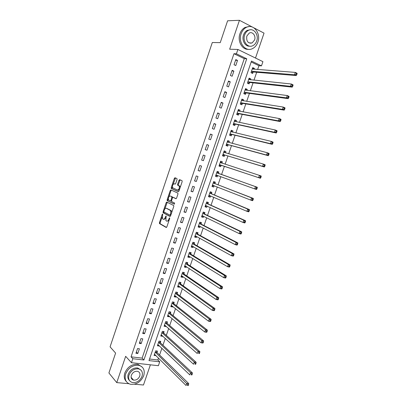 <?xml version="1.0" encoding="UTF-8"?>
<svg xmlns="http://www.w3.org/2000/svg" width="406" height="406" viewBox="0 0 406 406"><rect width="100%" height="100%" fill="white"/><g stroke="black" fill="none" stroke-linecap="round" stroke-linejoin="round"><path stroke-width="0.61" d="M162.644 214.013L162.207 214.414L159.431 222.65L159.462 223.569L166.201 227.472L166.846 226.898L169.693 218.479L169.612 217.783L168.789 219.281C168.196 220.773 167.505 221.392 166.724 221.138L165.902 220.605L166.15 215.926L165.283 217.362C164.694 218.839 164.019 219.458 163.248 219.21L162.451 218.687L162.644 214.013M132.508 379.671L133.102 379.61M177.067 179.503L176.945 178.554L175.001 177.747L174.352 178.371L171.241 187.608L171.261 188.48L178.3 191.693L178.965 191.074L182.162 181.629L182.03 180.66L179.614 179.66L178.955 180.289L177.6 184.299L177.62 185.177L179.188 186.004C179.64 188.206 179.071 189.546 177.468 190.033L172.631 187.775C172.185 185.623 172.743 184.294 174.311 183.781L175.067 184.111L175.717 183.492L177.067 179.503M236.414 53.81L237.896 49.461L262.926 61.656L261.474 65.873L251.492 61.067L148.992 360.589L159.715 361.832L158.386 365.704L131.458 362.7L132.813 358.716L143.902 360L246.752 58.789L236.414 53.81L233.968 53.709L131.072 356.833L132.813 358.716M131.458 362.7L125.657 356.321L116.755 382.614L108.904 372.972L115.608 353.083L110.077 346.841L212.308 42.518L220.24 42.635L227.604 20.792L239.449 20.3L229.659 49.207L237.896 49.461M166.8 202.071L166.166 202.66L163.075 211.836L163.1 212.739L169.936 216.434L170.586 215.845L173.758 206.466L173.732 205.553L166.8 202.071M167.15 199.742L170.251 190.536L170.896 189.927L177.828 193.089L177.95 194.068L176.59 198.098L175.925 198.712L173.098 197.367L172.448 197.976L171.555 200.615L171.672 201.594L174.671 203.081L174.225 204.142L167.176 200.63L167.15 199.742L167.851 199.945L168.287 198.656M255.501 58.038L264.037 33.13L254.024 27.907M252.324 27.019L239.449 20.3M116.755 382.614L128.819 383.695M134.487 384.208L143.47 385.01L150.387 364.811M131.072 356.833L142.12 358.133L244.275 58.657L233.968 53.709M137.786 353.519L139.4 348.774L137.558 348.541L135.944 353.291L137.786 353.519L136.37 352.032M141.151 343.628L142.77 338.873L140.933 338.619L139.314 343.385L141.151 343.628L139.72 342.192M144.526 333.712L146.15 328.946L144.313 328.672L142.689 333.453L144.526 333.712L143.074 332.321M147.911 323.77L149.535 318.984L147.708 318.695L146.079 323.486L147.911 323.77L146.439 322.42M151.301 313.797L152.935 308.996L151.108 308.687L149.474 313.493L151.301 313.797L149.814 312.493M154.706 303.795L156.34 298.983L154.519 298.654L152.879 303.475L154.706 303.795L153.199 302.536M158.117 293.766L159.761 288.94L157.939 288.59L156.3 293.421L158.117 293.766L156.594 292.553M161.542 283.703L163.187 278.866L161.375 278.496L159.725 283.342L161.542 283.703L160 282.535M164.973 273.619L166.622 268.762L164.816 268.371L163.161 273.233L164.973 273.619L163.415 272.497M168.414 263.499L170.073 258.632L168.267 258.221L166.607 263.098L168.414 263.499L166.836 262.423M171.87 253.354L173.529 248.472L171.728 248.041L170.063 252.928L171.87 253.354L170.271 252.324M175.331 243.174L176.996 238.281L175.199 237.83L173.529 242.732L175.331 243.174L173.712 242.194M178.802 232.968L180.472 228.06L178.681 227.588L177.006 232.506L178.802 232.968L177.168 232.034M182.284 222.737L183.964 217.809L182.172 217.317L180.492 222.249L182.284 222.737L180.629 221.849M185.781 212.47L187.46 207.532L185.674 207.019L183.989 211.968L185.781 212.47L184.106 211.633M189.282 202.173L190.967 197.22L189.186 196.687L187.501 201.65L189.282 202.173L187.587 201.386M192.794 191.85L194.484 186.882L192.708 186.329L191.018 191.302L192.794 191.85L191.084 191.109M196.321 181.492L198.011 176.514L196.24 175.935L194.545 180.929L196.321 181.492L194.586 180.802M199.853 171.109L201.554 166.11L199.782 165.516L198.082 170.52L199.853 171.109L198.103 170.464M203.396 160.69L205.101 155.681L203.335 155.062L201.63 160.081L203.396 160.69M206.953 150.245L208.664 145.221L206.903 144.577L205.187 149.616L206.953 150.245M210.516 139.765L212.231 134.726L210.475 134.066L208.76 139.116L210.516 139.765M214.094 129.26L215.809 124.206L214.058 123.52L212.338 128.585L214.094 129.26M217.677 118.719L219.402 113.65L217.657 112.944L215.931 118.024L217.677 118.719M221.275 108.148L223.006 103.063L221.265 102.337L219.529 107.433L221.275 108.148M224.883 97.547L226.619 92.446L224.878 91.695L223.143 96.806L224.883 97.547M228.502 86.914L230.243 81.799L228.507 81.027L226.766 86.153L228.502 86.914M232.13 76.252L233.876 71.121L232.146 70.324L230.4 75.465L232.13 76.252M235.769 65.554L237.52 60.408L235.795 59.591L234.044 64.747L235.769 65.554M149.535 359.005L157.873 359.985L158.518 358.102M159.588 354.986L161.898 348.267M162.948 345.202L165.288 338.401M166.318 335.392L168.683 328.505M169.698 325.551L172.093 318.583M173.088 315.685L175.509 308.631M176.488 305.789L178.939 298.654M179.899 295.862L182.375 288.646M183.314 285.91L185.821 278.607M186.745 275.933L189.282 268.544M190.181 265.92L192.748 258.449M193.626 255.887L196.225 248.325M197.088 245.818L199.711 238.175M200.554 235.724L203.208 227.989M204.03 225.599L206.715 217.778M207.517 215.444L210.237 207.537M211.018 205.258L213.764 197.265M214.525 195.047L217.301 186.963M218.042 184.806L220.849 176.635M221.569 174.534L224.401 166.298M225.122 164.197L227.949 155.97M228.695 153.798L231.506 145.612M232.273 143.374L235.069 135.228M235.866 132.914L238.647 124.815M239.469 122.424L242.235 114.365M243.082 111.904L245.838 103.89M246.706 101.353L249.446 93.38M250.34 90.771L253.065 82.844M253.989 80.16L256.693 72.273M257.643 69.512L258.952 65.701L251.182 61.976M157.005 352.327L157.437 351.063L155.665 350.84L154.067 355.499L155.914 355.514M160.334 342.618L160.771 341.35L159 341.106L157.401 345.78L159.172 346.019L159.264 345.75M163.674 332.879L164.11 331.611L162.344 331.352L160.74 336.036L162.507 336.29L162.618 335.96M167.023 323.115L167.46 321.846L165.699 321.562L164.09 326.267L165.851 326.536L165.988 326.145M170.383 313.325L170.819 312.052L169.063 311.752L167.445 316.462L169.206 316.756L169.363 316.299M173.748 303.505L174.189 302.226L172.433 301.907L170.814 306.637L172.57 306.946L172.748 306.423M177.128 293.66L177.569 292.376L175.818 292.041L174.194 296.781L175.945 297.111L176.143 296.527M180.513 283.784L180.954 282.5L179.208 282.14L177.579 286.895L179.33 287.245L179.548 286.595M183.908 273.883L184.354 272.593L182.609 272.218L180.975 276.983L182.72 277.354L182.964 276.638M187.318 263.956L187.76 262.657L186.019 262.261L184.385 267.046L186.126 267.432L186.39 266.651M190.734 253.994L191.175 252.694L189.44 252.283L187.8 257.074L189.536 257.48L189.825 256.638M194.154 244.006L194.601 242.707L192.87 242.27L191.226 247.081L192.957 247.503L193.271 246.594M197.59 233.993L198.042 232.689L196.311 232.232L194.662 237.053L196.387 237.5L196.722 236.52M201.036 223.95L201.488 222.64L199.762 222.163L198.108 227L199.828 227.467L200.188 226.421M204.492 213.876L204.944 212.561L203.223 212.069L201.564 216.916L203.279 217.403L203.665 216.291M207.953 203.776L208.405 202.457L206.695 201.944L205.025 206.806L206.74 207.314L207.146 206.131M211.43 193.642L211.881 192.322L210.171 191.789L208.501 196.666L210.212 197.189L210.643 195.946M214.916 183.482L215.368 182.162L213.663 181.604L211.988 186.496L213.693 187.044L214.145 185.725L212.155 186.004M218.408 173.296L218.864 171.966L217.164 171.393L215.484 176.295L217.185 176.864L217.641 175.534M221.915 163.075L222.371 161.745L220.671 161.152L218.986 166.069L220.686 166.658L221.143 165.323M224.026 151.367L225.426 152.829L225.888 151.494L224.193 150.88L222.503 155.813L224.198 156.417L224.655 155.082M228.974 142.486L229.41 141.212L227.725 140.577L226.03 145.526L227.72 146.15L228.177 144.815M232.531 132.117L232.948 130.905L231.263 130.245L229.563 135.208L231.247 135.858L231.709 134.513M236.099 121.714L236.495 120.562L234.815 119.882L233.11 124.86L234.79 125.53L235.252 124.185M239.677 111.28L240.053 110.193L238.378 109.493L236.668 114.482L238.342 115.172L238.804 113.822M243.27 100.815L243.62 99.79L241.951 99.069L240.235 104.078L241.905 104.789L242.372 103.434M246.868 90.32L247.198 89.361L245.528 88.62L243.808 93.639L245.478 94.37L245.945 93.015M250.477 79.794L250.786 78.901L249.122 78.135L247.396 83.169L249.061 83.925L249.528 82.56M254.095 69.238L254.384 68.406L252.725 67.619L250.994 72.674L252.654 73.445L253.121 72.08M258.952 65.701L261.474 65.873M157.873 359.985L159.715 361.832M142.12 358.133L143.902 360M244.275 58.657L246.752 58.789M155.843 355.717L154.463 354.347M159.172 346.019L157.777 344.684M162.507 336.29L161.096 335.001M165.851 326.536L164.425 325.282M169.206 316.756L167.759 315.543M172.57 306.946L171.109 305.774M175.945 297.111L174.468 295.979M179.33 287.245L177.833 286.154M182.72 277.354L181.208 276.303M186.126 267.432L184.593 266.427M189.536 257.48L187.988 256.521M192.957 247.503L191.393 246.584M196.387 237.5L194.809 236.622M199.828 227.467L198.235 226.629M203.279 217.403L201.665 216.611M206.74 207.314L205.111 206.563M210.212 197.189L208.562 196.484M213.693 187.044L212.028 186.379M217.185 176.864L215.5 176.245M222.371 161.745L220.656 161.192M225.888 151.494L224.158 150.986M229.41 141.212L227.664 140.75M232.948 130.905L231.181 130.483M236.495 120.562L234.709 120.191M240.053 110.193L238.251 109.864M243.62 99.79L241.798 99.511M247.198 89.361L245.356 89.127M250.786 78.901L248.924 78.713M254.384 68.406L252.507 68.269M166.896 202.787L166.196 202.589M205.101 155.681L203.32 155.107M208.664 145.221L206.862 144.698M212.231 134.726L210.409 134.254M215.809 124.206L213.972 123.784M219.402 113.65L217.545 113.279M223.006 103.063L221.123 102.743M226.619 92.446L224.716 92.177M230.243 81.799L228.319 81.581M233.876 71.121L231.933 70.954M237.52 60.408L235.556 60.296M163.567 219.291L163.958 219.397L165.612 218.398M167.049 221.224L169.008 220.509M162.106 216.997L160.137 222.833L160.167 223.752L166.511 227.426M163.851 211.805L163.887 213.003L170.215 216.398M167.257 202.295L164.785 209.034M163.877 211.257L163.953 211.937L169.886 215.099L170.342 214.683L170.733 213.536L170.642 210.602L166.287 208.253C165.516 208.029 164.836 208.654 164.257 210.125L163.877 211.257M169.952 215.114L170.774 215.281M171.697 212.561L171.352 210.8L170.363 210.364M166.729 208.374L171.073 210.562M168.957 196.677L170.951 190.749L170.251 190.536M171.383 190.15L170.951 190.749M176.163 198.696L173.738 197.555M174.443 204.101L167.262 200.706M170.21 195.996C168.647 196.484 168.099 197.813 168.561 199.985L170.378 200.96L171.022 200.356L171.89 196.829L170.748 196.154M170.449 200.98L171.474 201.016M172.697 197.519L172.596 197.037L171.799 196.748M170.916 196.205L172.499 196.956M167.851 199.945L167.962 200.909M174.895 183.964L175.26 184.106M177.61 190.079L178.178 190.252L179.482 189.541M180.168 187.521L179.894 186.222L178.909 185.775M180.147 179.878L178.305 184.517L178.325 185.395L179.614 185.994M172.362 186.562L172.053 188.77L178.513 191.683M175.529 177.965L173.083 184.436M154.503 354.235L186.105 385.522L186.846 383.401L188.729 383.579L157.158 352.601L156.472 350.941M187.765 384.66L187.465 385.507L188.222 385.578L188.516 384.731L187.765 384.66L155.234 352.103M188.222 385.578L187.465 385.507M188.729 383.579L188.516 384.731M157.812 344.582L158.071 344.618M157.832 344.516L189.815 374.885L190.556 372.754L192.439 372.957L160.487 342.887L159.776 341.213M191.48 374.007L191.185 374.86L191.936 374.941L192.236 374.088L191.48 374.007L190.556 372.754L158.568 342.375M191.936 374.941L191.185 374.86M192.439 372.957L192.236 374.088M161.136 334.879L161.492 334.93M161.172 334.767L193.535 364.218L194.281 362.081L196.159 362.304L163.831 333.148L163.09 331.458M195.21 363.324L194.91 364.177L195.662 364.268L195.961 363.411L195.21 363.324L194.281 362.081L161.908 332.621M195.662 364.268L194.91 364.177M196.159 362.304L195.961 363.411M164.471 325.15L164.932 325.221M164.526 324.993L197.27 353.514L198.016 351.368L199.889 351.616L167.181 323.379L166.414 321.679M198.95 352.606L198.651 353.464L199.402 353.56L199.701 352.702L198.95 352.606L198.016 351.368L165.262 322.841M199.402 353.56L198.651 353.464M199.889 351.616L199.701 352.702M167.815 315.391L168.368 315.467M167.886 315.188L201.016 342.776L201.767 340.629L203.629 340.898L170.515 313.559L169.744 311.869M202.706 341.852L202.406 342.715L203.152 342.821L203.452 341.959L202.706 341.852L201.767 340.629L168.622 313.031M203.152 342.821L202.883 343.045L201.016 342.776L202.406 342.715M203.629 340.898L203.452 341.959M125.662 373.916C124.282 379.229 125.814 382.665 130.26 384.228C136.325 384.883 140.811 382.041 143.714 375.712C145.15 370.231 143.496 366.76 138.75 365.288C132.833 364.857 128.469 367.734 125.662 373.916M141.988 366.857L137.888 364.36C131.986 363.923 127.631 366.785 124.83 372.952C123.749 376.484 124.251 379.351 126.347 381.554M129.438 380.493C127.829 378.91 127.428 376.798 128.23 374.175C130.26 369.704 133.417 367.638 137.69 367.973L140.704 369.896M129.001 375.063C128.002 378.915 129.118 381.396 132.356 382.513C136.715 382.959 139.938 380.904 142.024 376.347C143.054 372.409 141.877 369.907 138.482 368.841C134.198 368.511 131.042 370.587 129.001 375.063M139.735 376.123C140.395 373.596 139.644 371.982 137.477 371.292C134.706 371.064 132.66 372.398 131.346 375.296C130.696 377.788 131.422 379.387 133.523 380.102C136.325 380.376 138.395 379.047 139.735 376.123M131.798 379.037L132.66 379.102M241.154 33.739C237.84 42.498 245.468 52.338 252.42 48.649C254.932 47.431 256.739 45.279 257.846 42.204C261.225 33.505 253.496 23.33 246.3 27.4C243.925 28.664 242.209 30.775 241.154 33.739M248.954 26.598L245.067 27.43C242.697 28.689 240.986 30.795 239.936 33.749C237.216 41.082 242.164 49.963 248.426 49.314M249.812 46.172C245.224 46.797 241.529 40.306 243.529 34.941C244.295 32.8 245.539 31.272 247.264 30.369L250.203 29.795M244.661 34.936C242.26 41.26 247.767 48.395 252.811 45.695C254.608 44.807 255.902 43.259 256.693 41.052C259.13 34.764 253.567 27.451 248.401 30.348C246.675 31.257 245.427 32.784 244.661 34.936M254.582 39.976C256.145 35.921 252.568 31.226 249.254 33.074L246.828 36.038C246.173 41.26 247.929 43.569 252.09 42.96L254.582 39.976M250.741 43.305L251.172 42.95M171.17 305.606L171.819 305.682M171.256 305.353L204.771 332.007L205.527 329.85L207.385 330.144L173.91 303.759L173.083 302.028M206.471 331.068L206.167 331.935L206.913 332.047L207.212 331.184L206.471 331.068L205.527 329.85L171.997 303.191M206.913 332.047L206.634 332.296L204.771 332.007L206.167 331.935M207.385 330.144L207.212 331.184M174.529 295.796L175.285 295.867M174.631 295.497L208.542 321.207L209.298 319.04L211.15 319.355L177.29 293.903L176.427 292.158M210.247 320.253L209.943 321.116L210.684 321.242L210.988 320.375L210.247 320.253L209.298 319.04L175.377 293.325M210.684 321.242L210.399 321.516L208.542 321.207L209.943 321.116M211.15 319.355L210.988 320.375M177.904 285.956L178.757 286.022M178.021 285.606L212.323 310.367L213.079 308.195L214.931 308.535L180.68 284.027L179.782 282.261M214.033 309.397L213.729 310.27L214.469 310.402L214.774 309.534L214.033 309.397L213.079 308.195L178.767 283.434M214.469 310.402L214.17 310.702L212.323 310.367L213.729 310.27M214.931 308.535L214.774 309.534M181.284 276.085L182.243 276.141M181.421 275.694L216.114 299.496L216.875 297.319L218.717 297.679L184.075 274.121L183.142 272.33M217.834 298.512L217.53 299.384L218.266 299.532L218.57 298.659L217.834 298.512L216.875 297.319L182.167 273.512M218.266 299.532L217.961 299.856L216.114 299.496L217.53 299.384M218.717 297.679L218.57 298.659M184.674 266.189L185.74 266.224M184.826 265.747L219.92 288.595L220.681 286.408L222.518 286.793L187.486 264.184L186.511 262.372M221.646 287.595L221.336 288.468L222.077 288.62L222.381 287.747L221.646 287.595L220.681 286.408L185.578 263.56M222.077 288.62L221.757 288.976L219.92 288.595L221.336 288.468M222.518 286.793L222.381 287.747M188.074 256.267L189.247 256.277M189.44 252.288L189.866 252.385M188.242 255.775L223.731 277.653L224.498 275.461L226.335 275.872L190.901 254.217L189.891 252.395M225.467 276.638L225.163 277.516L225.898 277.679L226.203 276.801L225.467 276.638L224.498 275.461L188.998 253.583M225.898 277.679L225.569 278.059L223.731 277.653L225.163 277.516M226.335 275.872L226.203 276.801M191.485 246.315L192.769 246.3M192.855 242.326L193.119 242.331M191.673 245.777L227.563 266.681L228.329 264.484L230.156 264.915L194.332 244.224L193.302 242.438M229.304 265.651L228.994 266.534L229.73 266.701L230.035 265.823L229.304 265.651L228.329 264.484L192.424 243.575M229.73 266.701L229.39 267.107L227.563 266.681L228.994 266.534M230.156 264.915L230.035 265.823M194.905 236.333L196.301 236.287M196.276 232.333L196.727 232.45L196.326 232.237M195.108 235.749L231.4 255.673L232.171 253.466L233.993 253.923L197.768 234.206L196.727 232.45M233.151 254.628L232.841 255.511L233.572 255.694L233.881 254.811L233.151 254.628L232.171 253.466L195.865 233.541M233.572 255.694L233.227 256.125L231.4 255.673L232.841 255.511M233.993 253.923L233.881 254.811M198.336 226.325L199.843 226.243M199.711 222.315L200.158 222.437L199.742 222.224M198.554 225.69L235.252 244.63L236.023 242.418L237.845 242.9L201.214 224.158L200.158 222.437M237.008 243.57L236.703 244.458L237.429 244.645L237.738 243.762L237.008 243.57L236.023 242.418L199.316 223.478M237.429 244.645L237.074 245.107L235.252 244.63L236.703 244.458M237.845 242.9L237.738 243.762M201.777 216.286L203.396 216.165M203.157 212.267L203.604 212.394L203.183 212.191M202.01 215.601L239.119 233.557L239.89 231.334L241.707 231.841L204.67 214.079L203.604 212.394M240.88 232.481L240.57 233.369L241.296 233.567L241.606 232.679L240.88 232.481L239.89 231.334L202.772 213.383M241.296 233.567L240.931 234.054L239.119 233.557L240.57 233.369M241.707 231.841L241.606 232.679M205.228 206.223L206.964 206.05M206.608 202.188L207.055 202.32L206.629 202.132M205.477 205.487L242.996 222.442L243.773 220.214L245.579 220.742L208.141 203.969L207.055 202.32M244.767 221.351L244.453 222.244L245.178 222.452L245.488 221.559L244.767 221.351L243.773 220.214L206.243 203.264M245.178 222.452L244.803 222.965L242.996 222.442L244.453 222.244M245.579 220.742L245.488 221.559M208.684 196.128L210.547 195.905M210.075 192.084L210.516 192.221L210.085 192.043M208.953 195.342L246.884 211.298L247.66 209.065L249.467 209.613L211.617 193.835L210.516 192.221M248.66 210.186L248.35 211.084L249.071 211.303L249.385 210.409L248.66 210.186L247.66 209.065L209.719 193.114M249.071 211.303L248.685 211.846L246.884 211.298L248.35 211.084M249.467 209.613L249.385 210.409M213.546 181.949L213.987 182.091L213.556 181.924M212.439 185.172L250.781 200.112L251.563 197.874L253.364 198.448L215.104 183.669L213.987 182.091M252.573 198.991L252.258 199.889L252.979 200.117L253.288 199.219L252.573 198.991L251.563 197.874L213.211 182.933M252.979 200.117L252.583 200.686L250.781 200.112L252.258 199.889M253.364 198.448L253.288 199.219M215.637 175.854L217.743 175.509M217.027 171.784L217.469 171.931L217.032 171.779M215.936 174.966L254.699 188.897L255.481 186.648L257.272 187.247L218.601 173.474L217.469 171.931M256.49 187.755L256.176 188.658L256.896 188.897L257.211 187.998L255.481 186.648L216.708 172.723M256.896 188.897L256.49 189.49L254.699 188.897L256.176 188.658M257.272 187.247L257.211 187.998M219.565 165.826L219.123 165.673L221.402 165.298L260.408 178.264L258.622 177.64L259.409 175.387L220.214 162.486M220.524 161.588L221.955 163.136L220.26 162.542L221.986 163.176M219.443 164.734L258.622 177.64L260.825 177.64L261.139 176.737L260.424 176.488L260.109 177.392M260.424 176.488L259.409 175.387L261.195 176.016L261.139 176.737M260.825 177.64L260.408 178.264M223.061 155.62L222.625 155.462L224.919 155.051L264.342 166.998L262.56 166.353L263.352 164.09L223.736 152.214M222.96 154.473L262.56 166.353L264.057 166.09L264.768 166.348L265.082 165.44L264.372 165.181L264.057 166.09M264.372 165.181L263.352 164.09L265.133 164.745L265.082 165.44M264.768 166.348L264.342 166.998M226.122 145.257L228.446 144.775L268.29 155.701L266.514 155.026L267.305 152.757L227.264 141.917M226.132 145.221L226.573 145.384M227.538 141.115L228.882 142.465M226.487 144.186L266.514 155.026L268.011 154.747L268.726 155.016L269.041 154.113L268.33 153.838L268.011 154.747M268.33 153.838L267.305 152.757L269.082 153.438L269.041 154.113M268.726 155.016L268.29 155.701M229.634 135.005L231.978 134.467L272.248 144.363L270.472 143.668L271.269 141.389L230.806 131.59M229.654 134.949L230.09 135.117M231.065 130.833L232.349 132.072M230.024 133.863L270.472 143.668L271.984 143.374L272.69 143.653L273.01 142.745L272.299 142.46L271.984 143.374M272.299 142.46L271.269 141.389L273.04 142.09L273.01 142.745M272.69 143.653L272.248 144.363M233.156 124.723L235.526 124.134L276.217 132.99L274.451 132.27L275.248 129.986L234.353 121.232M233.181 124.652L233.617 124.825M234.597 120.521L235.82 121.653M233.572 123.51L274.451 132.27L275.968 131.965L276.674 132.255L276.993 131.341L276.283 131.047L275.968 131.965M276.283 131.047L275.248 129.986L277.014 130.712L276.993 131.341M276.674 132.255L276.217 132.99M236.693 114.411L239.078 113.766L280.201 121.582L278.44 120.836L279.237 118.547L237.911 110.843M236.723 114.325L237.155 114.502M238.139 110.183L239.301 111.208M237.129 113.132L278.44 120.836L279.962 120.516L280.668 120.815L280.988 119.897L280.282 119.597L279.962 120.516M280.282 119.597L279.237 118.547L280.998 119.298L280.988 119.897M280.668 120.815L280.201 121.582M240.235 104.073L242.646 103.368L284.195 110.138L282.439 109.366L283.241 107.067L241.484 100.429M240.271 103.961L240.707 104.149M241.692 99.81L242.793 100.739M240.697 102.718L282.439 109.366L283.972 109.031L284.672 109.341L284.992 108.422L284.291 108.113L283.972 109.031M284.291 108.113L283.241 107.067L284.997 107.844L284.992 108.422M284.672 109.341L284.195 110.138M244.021 93.73L246.224 92.944L288.204 98.658L286.453 97.856L287.26 95.552L245.062 89.98M243.833 93.573L244.265 93.766M245.26 89.411L246.29 90.244M244.275 92.279L286.453 97.856L287.991 97.511L288.691 97.831L289.016 96.907L288.316 96.587L287.991 97.511M288.316 96.587L287.26 95.552L289.006 96.354L289.016 96.907M288.691 97.831L288.204 98.658M247.787 83.347L249.807 82.484L292.224 87.138L290.483 86.311L291.29 84.001L248.655 79.5M247.401 83.154L247.833 83.352M248.832 78.982L249.797 79.723M247.863 81.804L290.483 86.311L292.026 85.95L292.726 86.28L293.046 85.356L292.35 85.027L292.026 85.95M292.35 85.027L291.29 84.001L293.03 84.829L293.046 85.356M292.726 86.28L292.224 87.138M252.42 68.518L253.314 69.177M251.456 72.887L253.405 71.999L296.258 75.582L294.523 74.729L295.335 72.41L252.258 68.99M251.466 71.304L294.523 74.729L296.075 74.354L296.771 74.699L297.096 73.77L296.4 73.425L296.075 74.354M296.4 73.425L295.335 72.41L297.07 73.268L297.096 73.77M296.771 74.699L296.258 75.582M162.755 214.566L162.207 214.414M169.728 218.347L169.16 218.189M166.206 216.434L165.643 216.281M165.851 217.514L165.283 217.362M169.368 219.438L168.789 219.281M160.238 223.818L159.533 223.63M160.137 222.833L159.431 222.65M163.887 213.003L163.182 212.81M163.78 212.028L163.075 211.836M166.866 202.863L166.166 202.66M170.926 214.845L170.342 214.683M171.312 213.693L170.733 213.536M166.993 208.451L166.287 208.253M173.804 197.575L173.098 197.367M171.586 200.523L171.022 200.356M172.479 197.884L171.911 197.717M175.011 183.999L174.311 183.781M178.427 185.481L177.721 185.263M178.305 184.517L177.6 184.299M179.66 180.513L178.955 180.289M172.053 188.77L171.352 188.562M171.941 187.821L171.241 187.608M175.052 178.589L174.352 178.371M157.158 352.601L155.381 352.378M157.041 352.413L155.265 352.19M160.487 342.887L158.721 342.649L160.487 342.887M160.37 342.7L158.599 342.461M162.055 332.879L163.821 333.138L162.065 332.89M163.709 332.966L161.943 332.702M167.181 323.379L165.42 323.1M167.059 323.196L165.298 322.922M170.54 313.579L168.784 313.285M170.418 313.407L168.657 313.107M173.91 303.759L172.154 303.439M173.783 303.587L172.032 303.272M177.29 293.903L175.539 293.568M177.163 293.736L175.412 293.401M180.68 284.027L178.929 283.672M180.548 283.865L178.802 283.51M184.075 274.121L182.335 273.745M183.948 273.959L182.203 273.583M187.486 264.184L185.745 263.788M187.354 264.027L185.613 263.636M190.901 254.217L189.166 253.806M190.769 254.07L189.034 253.654M194.332 244.224L192.601 243.793M194.195 244.077L192.464 243.646M197.768 234.206L196.042 233.754M197.631 234.064L195.905 233.612M198.899 225.751L198.62 225.675M201.214 224.158L199.493 223.686M201.077 224.016L199.351 223.544M202.416 215.682L202.081 215.591M204.67 214.079L202.954 213.586M204.533 213.942L202.812 213.449M205.974 205.598L205.548 205.472M208.141 203.969L206.426 203.457M207.999 203.837L206.284 203.33M209.608 195.504L209.024 195.327M211.617 193.835L209.907 193.302M211.47 193.708L209.76 193.175M213.444 185.451L212.511 185.151M215.104 183.669L213.394 183.116M214.957 183.548L213.251 182.994M217.712 175.514L216.007 174.945M218.601 173.474L216.895 172.905M221.214 165.303L219.514 164.714M221.402 165.298L219.707 164.709M224.726 155.062L223.031 154.453M224.919 155.051L223.224 154.442M224.777 152.636L223.777 152.275M228.248 144.79L226.558 144.155M228.446 144.775L226.751 144.145M227.913 142.201L227.309 141.978M231.785 134.487L230.1 133.833M231.978 134.467L230.293 133.818M231.283 131.813L230.847 131.645M235.328 124.155L233.648 123.48M235.526 124.134L233.841 123.46M234.734 121.424L234.399 121.287M238.88 113.792L237.205 113.101M239.078 113.766L237.403 113.071M238.236 111.016L237.957 110.899M242.443 103.403L240.773 102.688M242.646 103.368L240.971 102.657M246.021 92.979L244.351 92.243M246.224 92.944L244.554 92.208M249.604 82.525L247.944 81.768M249.807 82.484L248.147 81.728M253.202 72.045L251.542 71.263M253.405 71.999L251.745 71.217M160.167 223.752L159.462 223.569M163.806 212.932L163.1 212.739M171.352 210.8L170.642 210.602M172.596 197.037L171.89 196.829M167.876 200.833L167.176 200.63M179.894 186.222L179.188 186.004M178.325 185.395L177.62 185.177M171.961 188.694L171.261 188.48M167.165 323.359L165.399 323.085M170.515 313.559L168.754 313.259M131.102 377.311L133.523 380.102M137.69 367.973L138.482 368.841M138.75 365.288L137.888 364.36M249 42.919L252.09 42.96M247.264 30.369L248.401 30.348M246.3 27.4L245.067 27.43M173.875 303.729L172.124 303.409M177.249 293.868L175.499 293.533M180.629 283.982L178.884 283.627M184.019 274.065L182.274 273.695M187.42 264.123L185.679 263.733M190.83 254.156L189.094 253.74M194.251 244.158L192.515 243.722M197.676 234.13L195.951 233.678M201.117 224.076L199.392 223.605M204.563 213.992L202.848 213.5M208.024 203.878L206.309 203.365M211.496 193.738L209.78 193.205M214.972 183.568L213.267 183.015"/></g></svg>
